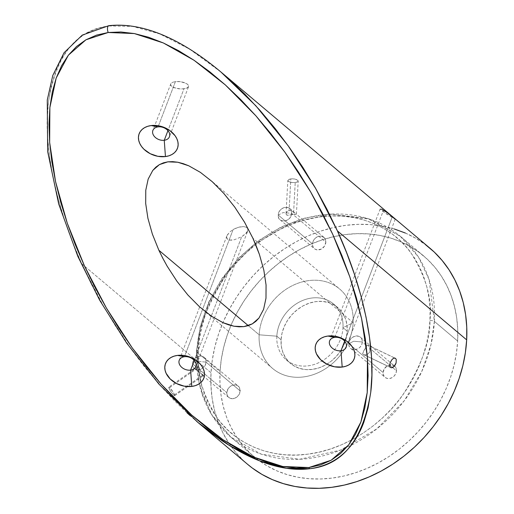 <?xml version="1.0" encoding="UTF-8"?>
<svg xmlns="http://www.w3.org/2000/svg" width="514" height="514" viewBox="0 0 514 514"><rect width="100%" height="100%" fill="white"/><g stroke="black" fill="none" stroke-linecap="round" stroke-linejoin="round"><path stroke-width="0.39" stroke-dasharray="2.57 1.93" d="M429.967 248.223A141.376 117.616 -49.9 0 0 293.545 243.218A141.376 117.616 -49.9 0 0 211.016 372.772L81.745 263.798L72.545 242.017L64.668 220.294L58.185 198.828L53.16 177.831L49.646 157.502L47.667 138.035L47.249 119.627L48.393 102.44L51.085 86.66L55.313 72.416C58.718 63.312 62.997 55.544 68.156 49.119C73.463 42.508 79.554 37.284 86.442 33.436C93.419 29.536 101.091 27.049 109.456 25.97C76.49 29.414 56.135 54.902 48.393 102.44C42.533 148.983 57.857 211.941 81.745 263.798L103.539 306.325L131.07 349.045L163.291 388.905L198.301 422.752M370.016 349.88L369.489 347.38L368.133 345.324L394.88 358.117L368.133 345.324L369.804 348.331L369.797 351.454L370.016 349.88M369.097 352.861L369.797 351.454L367.979 353.934L369.097 352.861M366.623 354.576L367.979 353.934L365.223 354.821L366.623 354.576M364.548 354.801L365.223 354.821L364.548 354.801M362.98 354.274L362.614 353.593L362.98 354.274L390.434 367.401L363.931 354.705M200.01 369.682L201.719 374.398L203.409 375.644L203.146 374.841L173.88 395.272L174.773 395.478L173.88 393.313L169.633 387.53L198.899 367.105L200.01 369.682M174.548 395.696L174.535 394.643L171.772 390.004L169.633 387.53L168.656 387.383L169.472 389.599L171.657 392.85L173.88 395.272L174.773 395.478M203.409 375.644L201.719 374.398L200.132 370.17L226.809 392.651A7.402 6.155 -49.9 0 0 228.73 397.45A7.402 6.155 -49.9 0 0 235.875 397.714A7.402 6.155 -49.9 0 0 240.192 390.929L205.973 362.087A7.402 6.155 130.1 0 1 202.921 367.985A7.402 6.155 130.1 0 1 194.51 368.602A7.402 6.155 130.1 0 1 192.589 363.809L197.042 367.555L196.759 369.495L198.16 371.661L203.146 374.841L203.518 375.528M286.028 213.837L286.497 214.961L287.75 215.289L296.405 214.177L293.038 211.556L291.11 210.701L289.099 210.522L287.416 211.177L289.099 210.522L290.815 178.853L288.136 179.868L287.834 180.632L288.315 181.403L291.258 182.496L295.222 182.573L293.513 214.242L288.566 215.205L286.497 214.961L286.105 213.13L287.416 211.177L286.369 212.411L286.028 213.837L286.105 213.13M286.035 213.631L287.827 180.504L288.315 181.403L289.523 182.059L293.263 182.676L296.854 182.213L298.204 180.941L296.514 179.514L292.781 178.776L289.183 179.238L287.834 180.632M198.353 350.407A3.328 1.24 -176.9 0 0 196.444 351.396A3.328 1.24 -176.9 0 0 196.759 351.981L202.008 393.769L212.661 416.34L230.87 437.157L261.202 454.132L299.643 459.272L340.441 450.135L376.781 428.882L404.171 400.862L421.724 371.564L431.008 344.56L434.369 321.404A3.328 1.24 -176.9 0 0 429.948 320.601C430.372 341.026 421.371 365.756 402.931 394.784C383.785 422.553 347.008 449.583 307.725 454.17C268.385 459.702 234.043 441.822 217.653 418.627C202.124 393.968 195.693 371.23 198.353 350.407L199.541 338.7L201.829 326.968L205.202 315.313L209.628 303.858L215.058 292.704L221.438 281.961L228.717 271.739L236.813 262.127L245.66 253.222L255.162 245.114L265.23 237.866L275.774 231.57L286.683 226.269L297.863 222.022L309.197 218.861L320.575 216.831L331.896 215.944L343.044 216.208L353.915 217.615L364.4 220.165L374.404 223.821L383.829 228.55L392.58 234.313L400.573 241.053L407.737 248.699L414.001 257.18L419.302 266.419L423.594 276.32L426.826 286.793L428.978 297.734L430.019 309.042L429.948 320.601L428.76 332.301L426.466 344.039L423.093 355.688L418.672 367.144L413.243 378.298L406.863 389.04L399.584 399.262L391.488 408.874L382.641 417.779L373.138 425.894L363.07 433.135L352.527 439.438L341.611 444.738L330.438 448.985L319.104 452.14L307.725 454.17L296.405 455.063L285.257 454.8L274.386 453.387L263.9 450.842L253.897 447.186L244.471 442.451L235.72 436.688L227.721 429.948L220.557 422.302L214.299 413.821L208.999 404.582L204.707 394.681L201.475 384.209L199.323 373.267L198.282 361.965L198.353 350.407C197.922 329.975 206.93 305.252 225.37 276.224C244.516 248.448 281.293 221.418 320.575 216.831C359.909 211.305 394.257 229.18 410.641 252.38C426.177 277.033 432.608 299.771 429.948 320.601A3.328 1.24 3.1 0 1 434.369 321.404A131.398 109.315 130.1 0 1 357.667 441.809A131.398 109.315 130.1 0 1 230.87 437.157A131.398 109.315 130.1 0 1 199.271 383.759A131.398 109.315 130.1 0 1 196.759 351.981L220.043 371.609A131.398 109.315 -49.9 0 0 254.16 456.785A131.398 109.315 -49.9 0 0 380.951 461.437A131.398 109.315 -49.9 0 0 457.653 341.033L434.369 321.404L457.653 341.033L457.723 329.172L456.657 317.568L454.447 306.344L451.131 295.601L446.73 285.443L441.295 275.967L434.863 267.261L427.513 259.416L419.315 252.502L410.333 246.591L400.663 241.734L390.402 237.982L379.64 235.373L368.493 233.921L357.05 233.658L345.44 234.57L333.766 236.652L322.137 239.89L310.668 244.246L299.476 249.688L288.656 256.152L278.325 263.579L268.571 271.906L259.499 281.042L251.192 290.898L243.726 301.39L237.179 312.409L231.608 323.852L227.072 335.61L223.609 347.56L221.258 359.601L220.043 371.609L219.966 383.47L221.039 395.067L223.243 406.291L226.558 417.04L230.959 427.198L236.401 436.675L242.826 445.375L250.177 453.219L258.381 460.133L267.357 466.044L277.027 470.901L287.287 474.653L298.049 477.268L309.203 478.714L320.64 478.984L332.25 478.071L343.93 475.99L355.553 472.751L367.022 468.389L378.22 462.953L389.034 456.49L399.365 449.056L409.118 440.736L418.19 431.599L426.498 421.737L433.964 411.251L440.511 400.226L446.081 388.79L450.624 377.032L454.08 365.075L456.432 353.034L457.653 341.033A131.398 109.315 -49.9 0 0 423.536 255.856A131.398 109.315 -49.9 0 0 296.739 251.205A131.398 109.315 -49.9 0 0 220.043 371.609L196.759 351.981A131.398 109.315 130.1 0 1 273.454 231.576A131.398 109.315 130.1 0 1 400.252 236.228A131.398 109.315 130.1 0 1 434.369 321.404L429.113 279.616L418.46 257.045L400.252 236.228L369.926 219.253L331.485 214.113L290.68 223.243L254.346 244.503L226.95 272.516L209.397 301.821L200.113 328.825L196.759 351.981A3.328 1.24 3.1 0 1 196.444 351.396A3.328 1.24 3.1 0 1 198.353 350.407M276.834 336.188A36.59 30.442 -49.9 0 0 308.079 365.839A36.59 30.442 -49.9 0 0 342.999 327.675L353.144 322.708A51.978 43.24 130.1 0 1 348.241 342.337A51.978 43.24 130.1 0 1 329.982 365.525A51.978 43.24 130.1 0 1 281.64 374.057A51.978 43.24 130.1 0 1 259.152 334.807L276.834 336.188L281.068 339.76A36.59 30.442 -49.9 0 0 290.564 363.482A36.59 30.442 -49.9 0 0 325.876 364.773A36.59 30.442 -49.9 0 0 347.233 331.241L342.999 327.675A36.59 30.442 130.1 0 1 321.642 361.207A36.59 30.442 130.1 0 1 286.33 359.909A36.59 30.442 130.1 0 1 276.834 336.188A36.59 30.442 130.1 0 1 298.191 302.662A36.59 30.442 130.1 0 1 333.502 303.954A36.59 30.442 130.1 0 1 342.999 327.675L347.233 331.241L346.956 324.713L345.421 318.59L342.677 313.122L338.842 308.516L334.055 304.943L328.51 302.547L322.406 301.416L315.988 301.596L309.499 303.08L303.183 305.804L297.298 309.679L292.055 314.536L287.66 320.203L284.287 326.461L282.058 333.066L281.068 339.76L281.344 346.295L282.88 352.411L285.623 357.879L289.459 362.486L294.239 366.058L299.791 368.454L305.894 369.585L312.313 369.405L318.802 367.928L325.111 365.197L331.003 361.329L336.246 356.465L340.641 350.799L344.014 344.541L346.243 337.942L347.233 331.241A36.59 30.442 -49.9 0 0 337.737 307.526A36.59 30.442 -49.9 0 0 302.425 306.228A36.59 30.442 -49.9 0 0 281.068 339.76L276.834 336.188L259.152 334.807A51.978 43.24 -49.9 0 0 272.645 368.499A51.978 43.24 -49.9 0 0 329.982 365.525A51.978 43.24 -49.9 0 0 348.241 342.337A51.978 43.24 -49.9 0 0 353.144 322.708L252.869 238.181L353.144 322.708A51.978 43.24 -49.9 0 0 339.651 289.016A51.978 43.24 -49.9 0 0 289.491 287.172A51.978 43.24 -49.9 0 0 259.152 334.807L248.281 325.645L259.152 334.807A51.978 43.24 130.1 0 1 308.753 280.593A51.978 43.24 130.1 0 1 353.144 322.708L342.999 327.675A36.59 30.442 -49.9 0 0 311.754 298.03A36.59 30.442 -49.9 0 0 276.834 336.188M247.497 231.454L247.896 228.871L246.354 227.246L243.662 226.603L238.58 227.214L233.15 229.507L184.43 356.716L233.15 229.507L229.713 232.026L227.194 235.174L226.7 238.143L227.323 239.158L229.655 240.128L234.435 239.71L241.702 236.716L194.292 360.494L241.702 236.716L246.489 232.919L247.979 230.066L247.896 228.871L246.354 227.246L243.662 226.603L240.353 226.815L236.761 227.798L233.15 229.507L229.713 232.026L226.899 235.836L226.7 238.143L228.357 239.8L231.133 240.192L234.435 239.71L241.702 236.716L245.082 234.32L247.761 230.882L195.789 366.585M381.645 209.153L380.193 209.037L381.709 210.637L392.086 217.364L344.676 341.142L392.086 217.364L395.208 219.137L384.78 210.933L381.645 209.153L380.193 209.037L386.008 213.651L394.983 219.041M334.813 337.364L383.534 210.155L334.813 337.364M170.879 83.596L170.622 85.048L172.582 87.084L178.512 88.787L182.213 88.935L186.839 88.093L188.413 87.02L188.657 85.742L187.681 84.399L185.612 83.127L182.618 82.086L179.026 81.508L175.422 81.578L158.074 126.874L175.422 81.578L172.524 82.343L170.879 83.596L170.622 85.048L170.989 85.761L173.771 87.65L180.356 88.928L183.973 88.787L167.937 130.652L183.973 88.787L186.839 88.093L188.696 86.397L188.31 85.067L186.768 83.743L180.87 81.726L175.422 81.578L172.524 82.343L170.879 83.596L152.896 130.402M291.631 213.323A7.402 6.155 130.1 0 1 287.307 220.108A7.402 6.155 130.1 0 1 280.169 219.844A7.402 6.155 130.1 0 1 278.241 215.045L312.467 243.893A7.402 6.155 -49.9 0 0 314.388 248.692A7.402 6.155 -49.9 0 0 321.526 248.956A7.402 6.155 -49.9 0 0 325.85 242.171L291.631 213.323L283.047 212.597L278.241 215.045C277.348 223.943 291.566 222.119 291.631 213.323C292.524 204.424 278.312 206.249 278.241 215.045L283.047 212.597L291.631 213.323L325.85 242.171L325.484 239.614L324.154 237.571L320.826 236.138L318.217 236.472L315.75 237.809L313.797 239.935L312.666 242.537L312.525 245.217L313.386 247.555L315.133 249.213L317.485 249.926L321.378 249.039L324.514 246.129L325.85 242.171A7.402 6.155 -49.9 0 0 323.929 237.372A7.402 6.155 -49.9 0 0 316.785 237.108A7.402 6.155 -49.9 0 0 312.467 243.893L278.241 215.045A7.402 6.155 130.1 0 1 282.565 208.26A7.402 6.155 130.1 0 1 289.71 208.523A7.402 6.155 130.1 0 1 291.631 213.323M362.261 341.971A7.402 6.155 130.1 0 1 353.812 349.719A7.402 6.155 130.1 0 1 350.799 348.492A7.402 6.155 130.1 0 1 348.877 343.693L383.097 372.541A7.402 6.155 -49.9 0 0 385.018 377.34A7.402 6.155 -49.9 0 0 392.163 377.604A7.402 6.155 -49.9 0 0 396.48 370.819L369.804 348.331L396.48 370.819L396.114 368.262L394.559 366.019A7.402 6.155 -49.9 0 0 387.415 365.756A7.402 6.155 -49.9 0 0 383.097 372.541L383.463 375.098L384.793 377.141L386.881 378.349L389.419 378.535L392.009 377.687L394.257 375.92L395.831 373.511L396.48 370.819A7.402 6.155 -49.9 0 0 394.559 366.019L360.34 337.171A7.402 6.155 130.1 0 1 362.261 341.971L353.683 341.245L348.877 343.693C347.984 352.598 362.197 350.766 362.261 341.971C363.154 333.072 348.942 334.897 348.877 343.693L353.683 341.245L362.261 341.971L366.707 345.723L362.261 341.971M367.716 345.08L368.133 345.324L367.356 345.087L366.161 346.622L362.614 353.593L363.237 351.717L367.092 345.26M202.985 375.631L202.387 375.239M197.395 361.355L192.589 363.809C191.696 372.708 205.908 370.877 205.973 362.087L197.395 361.355L205.973 362.087C206.866 353.182 192.654 355.013 192.589 363.809L197.395 361.355M220.84 71.941L189.563 49.1L159.713 33.892L132.702 26.407L109.456 25.97C117.822 24.897 126.778 25.244 136.319 27.017C145.732 28.765 155.626 31.932 165.996 36.526C176.084 40.991 186.531 46.864 197.344 54.143L213.271 65.786L221.271 72.301M81.745 263.798L211.016 372.772A141.376 117.616 -49.9 0 0 247.722 464.412M174.278 400.502L158.91 384.016L144.036 366.212L129.791 347.265L116.312 327.354L103.732 306.672L92.173 285.418M186.923 412.736L174.394 400.624M196.631 421.339L194.851 419.809M194.819 419.784L189.981 415.518M394.784 366.219L391.456 364.786L387.569 365.672L384.433 368.583L383.097 372.541L348.877 343.693A7.402 6.155 130.1 0 1 348.948 342.973A7.402 6.155 130.1 0 1 353.529 336.734A7.402 6.155 130.1 0 1 360.34 337.171M240.192 390.929L239.273 387.267L237.532 385.609L235.174 384.896L232.559 385.237L230.092 386.567L228.145 388.7L226.809 392.651L227.175 395.215L228.512 397.251L230.6 398.459L234.442 398.35L236.909 397.02L238.862 394.887L240.192 390.929A7.402 6.155 -49.9 0 0 238.271 386.136A7.402 6.155 -49.9 0 0 231.133 385.873A7.402 6.155 -49.9 0 0 226.809 392.651L200.132 370.17L198.899 367.105L169.633 387.53L168.656 387.383L170.462 391.212L173.88 395.272L203.146 374.841L198.34 371.828L196.766 369.527L197.042 367.555L192.589 363.809A7.402 6.155 130.1 0 1 196.907 357.024A7.402 6.155 130.1 0 1 204.052 357.288A7.402 6.155 130.1 0 1 205.973 362.087L240.192 390.929M197.8 366.932L197.042 367.555L197.903 366.9L198.899 367.105M289.71 208.523L295.897 213.753M247.619 464.322L243.443 460.583L235.534 452.14L228.621 442.779L222.768 432.582L218.032 421.647L214.46 410.088L212.089 398.009L210.939 385.532L211.016 372.772L212.327 359.851L214.858 346.899L218.578 334.036L223.462 321.385L229.456 309.075L236.504 297.221L244.536 285.932L253.473 275.324L263.239 265.494L273.724 256.537L284.846 248.545L296.482 241.586L308.528 235.74L320.864 231.049L333.374 227.567L345.941 225.318L358.438 224.342L370.742 224.631L382.744 226.186L394.315 229M405.36 233.035L415.762 238.258L425.425 244.619M147.916 218.289L152.369 234.088L158.884 250.279L167.198 266.239L177.002 281.351L187.912 295.036M152.78 170.423L148.167 179.084L145.77 190.244L145.687 203.486M188.413 87.02L169.434 136.743M296.366 214.203L293.513 214.242L295.222 182.573L297.902 181.641L298.204 180.941L297.715 180.196L294.785 179.013L290.815 178.853L289.099 210.522L292.106 211.068L294.683 212.725M296.411 214.19L298.204 180.941M197.427 367.144L197.903 366.9M363.353 354.506L390.769 367.619M174.709 395.677L203.435 375.625M423.536 255.856L400.252 236.228L367.696 218.45L329.352 213.978L305.046 218.013L281.197 226.963L258.78 240.462L238.721 257.932L221.842 278.665L208.838 301.802L200.254 326.39L196.444 351.415L199.098 383.868L210.856 413.513L230.87 437.157L254.16 456.785M202.458 309.332L272.645 368.499M226.899 235.836L179.245 360.25M380.193 208.89L329.635 340.898M280.169 219.844L314.388 248.692M350.799 348.492L385.018 377.34M194.51 368.602L198.526 371.988M228.73 397.45L202.497 375.336M286.33 359.909L290.564 363.482M333.502 303.954L337.737 307.526M204.052 357.288L238.271 386.136M323.929 237.372L296.347 214.126M395.24 219.131L346.173 347.233M209.294 179.129L339.651 289.016M197.485 367.099L168.759 387.158M367.838 345.125L395.253 358.239"/><path stroke-width="0.77" d="M308.875 467.547L282.745 466.481L253.762 457.1L223.037 439.759L191.761 415.126L161.126 384.151L132.316 348.017L106.437 308.117L84.482 265.989L67.289 223.249L55.531 181.532L49.652 142.449L49.877 107.503L56.199 78.032L68.381 55.171L85.947 39.796L108.223 32.498A4.157 1.709 -97.3 0 1 107.484 28.341A4.157 1.709 -97.3 0 1 108.582 25.732A4.157 1.709 82.7 0 0 107.484 28.341A4.157 1.709 82.7 0 0 108.223 32.498L120.867 31.984L134.353 33.564L148.559 37.233L163.336 42.951L178.551 50.661L194.061 60.292L209.706 71.748L225.338 84.919L240.809 99.684L255.966 115.901L270.672 133.402L284.782 152.028L298.152 171.599L310.662 191.928L322.188 212.815L332.616 234.056L341.855 255.452L349.803 276.802L356.395 297.889L361.567 318.513L365.261 338.482L367.446 357.596L368.101 375.676L367.221 392.548L364.811 408.039L360.892 422.013L355.515 434.336L348.717 444.88L340.57 453.547L331.151 460.248L320.55 464.932L308.875 467.547L296.231 468.061L282.745 466.481L268.539 462.812L253.762 457.1L238.541 449.39L223.037 439.759L207.393 428.297L191.761 415.126L176.289 400.361L161.126 384.151L146.426 366.643L132.316 348.017L118.946 328.446L106.437 308.117L94.91 287.236L84.482 265.989L75.243 244.593L67.289 223.249L60.697 202.156L55.531 181.532L51.837 161.563L49.652 142.449L48.997 124.369L49.877 107.503L52.287 92.006L56.199 78.032L61.584 65.715L68.381 55.171L76.528 46.504L85.947 39.796L96.542 35.113L108.223 32.498L134.353 33.564L163.336 42.951L194.061 60.292L225.338 84.919L255.966 115.901L284.782 152.028L310.662 191.928L332.616 234.056L349.803 276.802L361.567 318.513L367.446 357.596L367.221 392.548L360.892 422.013L348.717 444.88L331.151 460.248L308.875 467.547A4.157 1.709 82.7 0 0 309.691 468.723A4.157 1.709 -97.3 0 1 308.875 467.547M198.301 422.752L229.578 445.593L259.429 460.801L286.439 468.286L309.691 468.723C301.326 469.802 292.37 469.449 282.828 467.676C273.409 465.928 263.521 462.761 253.151 458.167C243.064 453.701 232.617 447.829 221.804 440.556L205.87 428.907L196.631 421.339M391.482 367.78L390.434 367.401L389.798 366.353L390.049 362.948L392.021 359.53L393.306 358.47L394.553 358.091L395.581 358.457L396.243 359.517L396.095 362.968L394.116 366.392L392.78 367.426L391.482 367.78L390.434 367.401L389.798 366.353L390.049 362.948L392.021 359.53L393.306 358.47L394.553 358.091L395.581 358.457L396.243 359.517L396.095 362.968L395.285 364.824L394.116 366.392L391.482 367.78M394.88 358.117L395.581 358.457L394.88 358.117M184.43 356.716A8.854 6.419 -159 0 0 179.508 364.445A8.854 6.419 -159 0 0 190.61 370.119L191.799 386.419A20.502 14.855 21 0 1 166.112 373.292A20.502 14.855 21 0 1 177.497 355.405L184.43 356.716A8.854 6.419 21 0 1 193.283 359.485A8.854 6.419 21 0 1 195.789 366.585A8.854 6.419 21 0 1 190.61 370.119A8.854 6.419 21 0 1 181.75 367.349A8.854 6.419 21 0 1 179.245 360.25A8.854 6.419 21 0 1 184.43 356.716L177.497 355.405L174.015 356.17L170.95 357.5L168.406 359.344L166.485 361.631L165.264 364.278L164.788 367.182L165.071 370.228L166.112 373.292L170.262 379.049L176.598 383.56L184.16 386.149L191.799 386.419L195.281 385.654L198.346 384.324L200.89 382.48L202.812 380.187L204.032 377.539L204.508 374.642L204.225 371.596L203.184 368.525L201.43 365.544L199.034 362.775L192.699 358.258L185.136 355.669L177.497 355.405A20.502 14.855 21 0 1 203.184 368.525A20.502 14.855 21 0 1 191.799 386.419L190.61 370.119L194.292 360.494L190.61 370.119A8.854 6.419 -159 0 0 195.526 362.383A8.854 6.419 -159 0 0 184.43 356.716M334.813 337.364A8.854 6.419 -159 0 0 329.898 345.093A8.854 6.419 -159 0 0 340.994 350.76L342.183 367.06A20.502 14.855 21 0 1 316.495 353.94A20.502 14.855 21 0 1 327.881 336.053L334.813 337.364A8.854 6.419 21 0 1 343.673 340.133A8.854 6.419 21 0 1 346.173 347.233A8.854 6.419 21 0 1 340.994 350.76A8.854 6.419 21 0 1 332.14 347.991A8.854 6.419 21 0 1 329.635 340.898A8.854 6.419 21 0 1 334.813 337.364L327.881 336.053L324.405 336.811L321.334 338.141L318.789 339.992L316.868 342.279L315.647 344.926L315.172 347.824L315.461 350.869L316.495 353.94L320.646 359.697L326.988 364.208L334.55 366.797L342.183 367.06L345.665 366.302L348.736 364.972L351.28 363.122L353.195 360.834L354.416 358.187L354.898 355.29L354.609 352.244L353.568 349.173L351.82 346.192L346.475 340.955L339.388 337.338L335.52 336.317L327.881 336.053A20.502 14.855 21 0 1 353.568 349.173A20.502 14.855 21 0 1 342.183 367.06L340.994 350.76L344.676 341.142L340.994 350.76A8.854 6.419 -159 0 0 345.909 343.031A8.854 6.419 -159 0 0 334.813 337.364M158.074 126.874A8.854 6.419 -159 0 0 153.159 134.604A8.854 6.419 -159 0 0 164.255 140.271L165.444 156.571A20.502 14.855 21 0 1 139.757 143.451A20.502 14.855 21 0 1 151.142 125.564L158.074 126.874A8.854 6.419 21 0 1 166.928 129.644A8.854 6.419 21 0 1 169.434 136.743A8.854 6.419 21 0 1 164.255 140.271A8.854 6.419 21 0 1 155.401 137.501A8.854 6.419 21 0 1 152.896 130.402A8.854 6.419 21 0 1 158.074 126.874L151.142 125.564L147.666 126.322L144.595 127.652L142.05 129.502L140.129 131.79L138.908 134.437L138.433 137.334L138.722 140.38L139.757 143.451L141.511 146.432L143.907 149.201L150.242 153.718L157.811 156.307L165.444 156.571L168.926 155.813L171.997 154.483L174.542 152.632L176.456 150.345L177.677 147.698L178.152 144.794L177.87 141.755L176.829 138.684L175.081 135.702L169.736 130.466L162.642 126.849L158.781 125.827L151.142 125.564A20.502 14.855 21 0 1 176.829 138.684A20.502 14.855 21 0 1 165.444 156.571L164.255 140.271L167.937 130.652L164.255 140.271A8.854 6.419 -159 0 0 169.17 132.541A8.854 6.419 -159 0 0 158.074 126.874M162.829 258.324L158.884 250.279L248.281 325.645L252.316 323.865L243.88 326.628L233.979 326.223L222.999 322.67L211.363 316.097L199.516 306.768L187.912 295.036L177.002 281.351L167.198 266.239L162.829 258.324M258.972 318.037L252.316 323.865L255.882 321.321L258.972 318.037L263.586 309.377L258.972 318.037M265.982 298.216L263.586 309.377L265.982 298.216L266.066 284.981L265.982 298.216M263.836 270.171L266.066 284.981L263.836 270.171L259.384 254.372L263.836 270.171M256.37 246.29L259.384 254.372L252.869 238.181L256.37 246.29M394.983 219.041L387.774 213.027L381.645 209.153M197.877 422.392L247.722 464.412A141.376 117.616 -49.9 0 0 384.151 469.423A141.376 117.616 -49.9 0 0 466.673 339.87A141.376 117.616 -49.9 0 0 429.967 248.223L221.271 72.301L229.167 79.175L244.87 94.19L260.238 110.677L275.112 128.481L289.356 147.434L302.836 167.346L315.41 188.021L326.975 209.275L337.402 230.895L466.673 339.87L337.402 230.895L346.597 252.676L354.48 274.399L360.956 295.865L365.987 316.868L369.502 337.197L371.481 356.658L371.898 375.072L370.755 392.253L368.056 408.039L363.835 422.277C360.43 431.381 356.151 439.149 350.985 445.574C345.684 452.185 339.593 457.415 332.706 461.257C325.728 465.157 318.057 467.644 309.691 468.723C342.658 465.286 363.012 439.791 370.755 392.253C376.614 345.71 361.291 282.758 337.402 230.895L315.609 188.368L288.078 145.648L255.85 105.788L220.84 71.941M92.173 285.418L81.745 263.798M189.981 415.518L186.923 412.736M394.315 229L405.36 233.035M425.425 244.619L434.253 252.059L442.156 260.495L449.075 269.863L454.922 280.059L459.657 290.988L463.23 302.553L465.6 314.626L466.751 327.11L466.673 339.87L465.363 352.79L462.831 365.743L459.111 378.606L454.228 391.25L448.234 403.561L441.192 415.421L433.154 426.71L424.217 437.318L414.457 447.148L403.965 456.104L392.844 464.097L381.208 471.049L369.161 476.902L356.825 481.592L344.316 485.075L331.748 487.317L319.258 488.3L306.948 488.011L294.952 486.456L283.375 483.642L272.33 479.607L261.928 474.383L252.271 468.016L247.619 464.322M187.912 295.036L199.516 306.768L211.363 316.097L222.999 322.67L228.601 324.835L233.979 326.223L239.087 326.82L243.88 326.628L248.301 325.638L158.884 250.279L152.369 234.088L147.916 218.289L145.687 203.486L147.916 218.289M252.869 238.181L244.555 222.221L234.75 207.11L223.841 193.425L212.237 181.693L200.389 172.363L188.754 165.791L183.151 163.625L177.773 162.238L172.665 161.64L167.872 161.833L163.452 162.822L159.436 164.596L155.87 167.14L152.78 170.423L159.436 164.596L167.872 161.833L177.773 162.238L188.754 165.791L200.389 172.363L212.237 181.693L223.841 193.425L234.75 207.11L244.555 222.221L252.869 238.181M145.687 203.486L145.77 190.244L148.167 179.084L152.78 170.423M395.208 358.219L395.581 358.457M221.271 72.301C191.259 47.025 149.574 21.158 108.717 25.7L82.24 35.119L64.032 52.762L52.781 75.468L47.275 99.986L47.667 151.572L58.692 203.987L77.775 256.242L99.652 300.176L126.624 343.056L159.044 384.241L197.871 422.386"/></g></svg>
